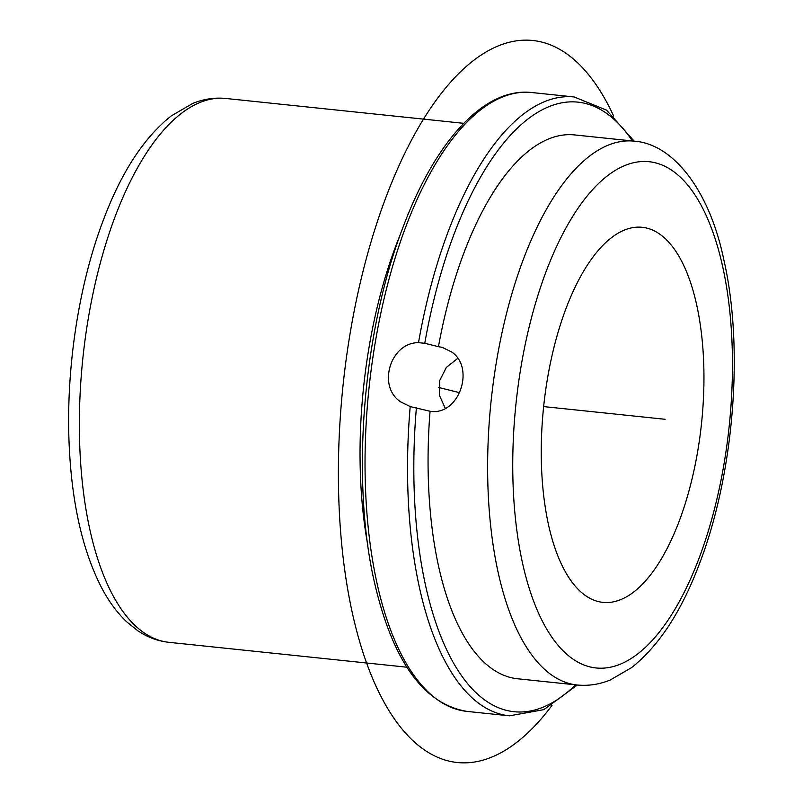 <?xml version="1.0" encoding="UTF-8"?>
<svg xmlns="http://www.w3.org/2000/svg" width="803" height="803" viewBox="0 0 803 803"><rect width="100%" height="100%" fill="white"/><g stroke="black" fill="none" stroke-linecap="round" stroke-linejoin="round"><path stroke-width="1.2" d="M430.057 411.256C458.814 416.115 475.416 368.326 451.848 352.065L442.122 347.328L438.448 346.685A273.411 115.12 -84 0 1 464.094 252.403A273.411 115.12 -84 0 1 574.476 134.914L634.019 141.137A273.411 115.12 -84 0 0 523.626 258.626A273.411 115.12 -84 0 0 491.657 534.326A273.411 115.12 -84 0 0 577.166 684.999L517.634 678.776A273.411 115.12 -84 0 1 430.057 411.256L410.734 406.709M577.337 685.009L543.862 709.641L509.453 715.834A311.122 130.999 -84 0 1 410.203 406.569L400.677 401.891C376.818 386.283 390.559 342.349 418.504 342.67L424.767 343.272L438.448 346.685M445.263 408.346L439.351 395.176L439.733 380.502L446.378 367.372L457.75 358.409M679.127 521.348A188.564 79.387 -84 0 1 603.003 602.38A188.564 79.387 -84 0 1 544.032 498.472A188.564 79.387 -84 0 1 566.075 308.332A188.564 79.387 -84 0 1 642.199 227.299A188.564 79.387 -84 0 1 701.17 331.207A188.564 79.387 -84 0 1 679.127 521.348M367.864 545.588A273.411 115.12 -84 0 1 396.05 245.296A273.411 115.12 -84 0 1 400.406 234.245M459.758 392.717L438.729 387.478M543.641 406.589L665.125 419.286M552.042 705.355A362.976 152.831 -84 0 1 388.22 709.38A362.976 152.831 -84 0 1 345.531 364.241A362.976 152.831 -84 0 1 463.231 69.209A362.976 152.831 -84 0 1 613.643 116.023M575.55 684.829A306.415 129.012 -84 0 1 416.386 407.844M698.911 558.627A254.561 107.18 -84 0 1 543.611 623.529A254.561 107.18 -84 0 1 546.291 271.053A254.561 107.18 -84 0 1 701.591 206.16A254.561 107.18 -84 0 1 698.911 558.627M424.767 343.272A306.415 129.012 -84 0 1 454.197 233.763A306.415 129.012 -84 0 1 632.403 140.967M418.504 342.67A311.122 130.999 -84 0 1 448.536 230.662A311.122 130.999 -84 0 1 574.145 96.962L531.616 92.516A311.122 130.999 -84 0 0 406.007 226.215A311.122 130.999 -84 0 0 369.631 539.947A311.122 130.999 -84 0 0 466.934 711.388C423.944 704.111 393.309 661.933 375.031 584.865C350.62 482.663 362.434 331.97 403.016 227.209C435.437 140.796 484.38 87.206 531.616 92.516M115.371 215.957A273.411 115.12 -84 0 1 225.763 98.458C214.491 97.364 203.45 99.04 192.65 103.477L171.35 115.833C144.008 137.494 121.353 172.193 103.396 219.932C78.192 285.928 65.374 372.211 69.329 448.265C72.2 504.826 82.9 551.199 101.419 587.405C108.616 601.196 117.067 612.689 126.754 621.883L137.704 630.676C147.32 637.191 157.719 641.075 168.911 642.32A273.411 115.12 -84 0 1 83.402 491.657A273.411 115.12 -84 0 1 115.371 215.957M634.019 141.137C673.727 143.747 709.631 191.285 723.704 259.228C744.23 347.368 734.083 474.021 699.533 563.525C681.576 611.264 658.922 645.963 631.58 667.624L610.28 679.98C599.47 684.417 588.438 686.093 577.166 684.999M634.189 141.147L606.526 110.131L574.145 96.962M463.743 123.331L225.763 98.458M406.89 667.203L168.911 642.32M509.453 715.834L466.934 711.388"/></g></svg>
